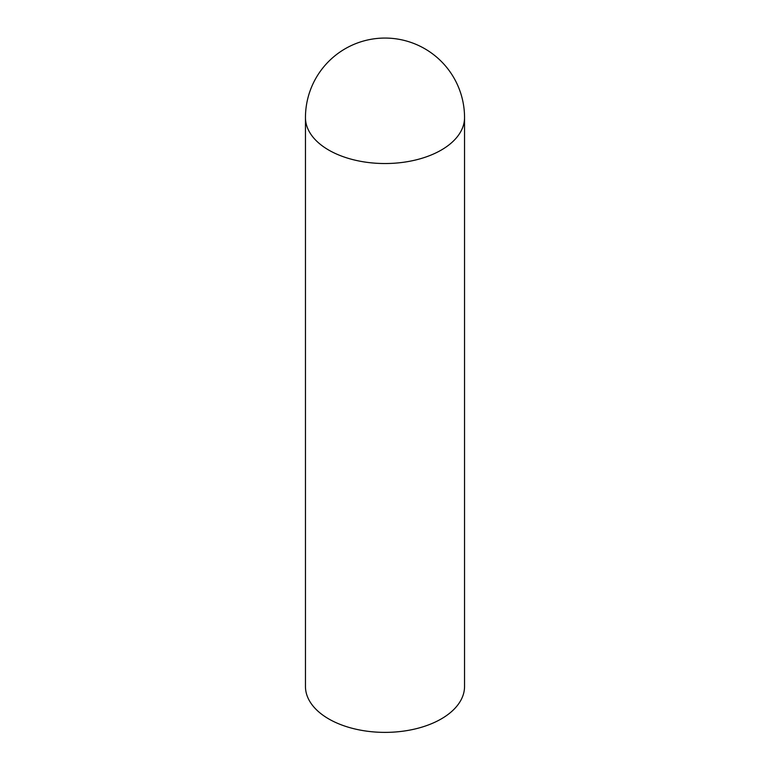 <?xml version="1.0" encoding="UTF-8"?>
<svg xmlns="http://www.w3.org/2000/svg" width="770" height="770" viewBox="0 0 770 770"><rect width="100%" height="100%" fill="white"/><g stroke="black" fill="none" stroke-linecap="round" stroke-linejoin="round"><path stroke-width="1.16" d="M305.459 117.608L305.459 686.455A79.541 45.921 0 0 0 328.752 718.93A79.541 45.921 0 0 0 415.444 728.882A79.541 45.921 0 0 0 464.541 686.455L464.541 117.608A79.541 79.541 0 0 0 424.771 48.722A79.541 79.541 0 0 0 305.459 117.608A79.541 45.921 0 0 0 328.752 150.083A79.541 45.921 0 0 0 415.444 160.035A79.541 45.921 0 0 0 464.541 117.608"/></g></svg>
